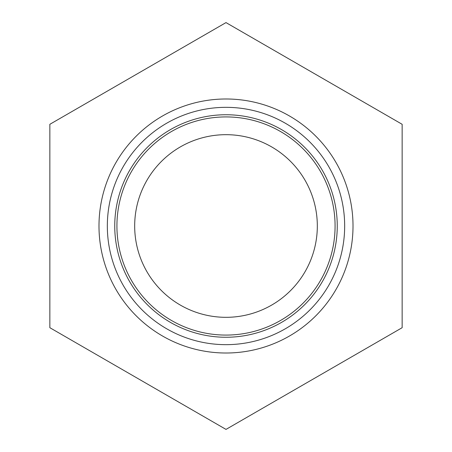 <?xml version="1.0" encoding="UTF-8"?>
<svg xmlns="http://www.w3.org/2000/svg" width="452" height="452" viewBox="0 0 452 452"><rect width="100%" height="100%" fill="white"/><g stroke="black" fill="none" stroke-linecap="round" stroke-linejoin="round"><path stroke-width="0.68" d="M337.254 226A111.254 111.254 0 0 1 226 337.254A111.254 111.254 0 0 1 114.746 226A111.254 111.254 0 0 1 226 114.746A111.254 111.254 0 0 1 337.254 226A111.254 111.254 0 0 0 226 114.746A111.254 111.254 0 0 0 114.746 226M353.012 226A127.012 127.012 0 0 1 226 353.012A127.012 127.012 0 0 1 98.988 226A127.012 127.012 0 0 1 226 98.988A127.012 127.012 0 0 1 353.012 226M317.321 226A91.321 91.321 0 0 1 226 317.321A91.321 91.321 0 0 1 134.679 226A91.321 91.321 0 0 1 226 134.679A91.321 91.321 0 0 1 317.321 226M49.85 327.7L226 429.4L402.15 327.7L402.15 124.3L226 22.6L49.85 124.3L49.85 327.7M107.333 226A118.667 118.667 0 0 1 226 107.333A118.667 118.667 0 0 1 344.667 226A118.667 118.667 0 0 1 226 344.667A118.667 118.667 0 0 1 107.333 226M116.921 226A109.079 109.079 0 0 0 226 335.079A109.079 109.079 0 0 0 335.079 226A109.079 109.079 0 0 0 226 116.921A109.079 109.079 0 0 0 116.921 226"/></g></svg>
